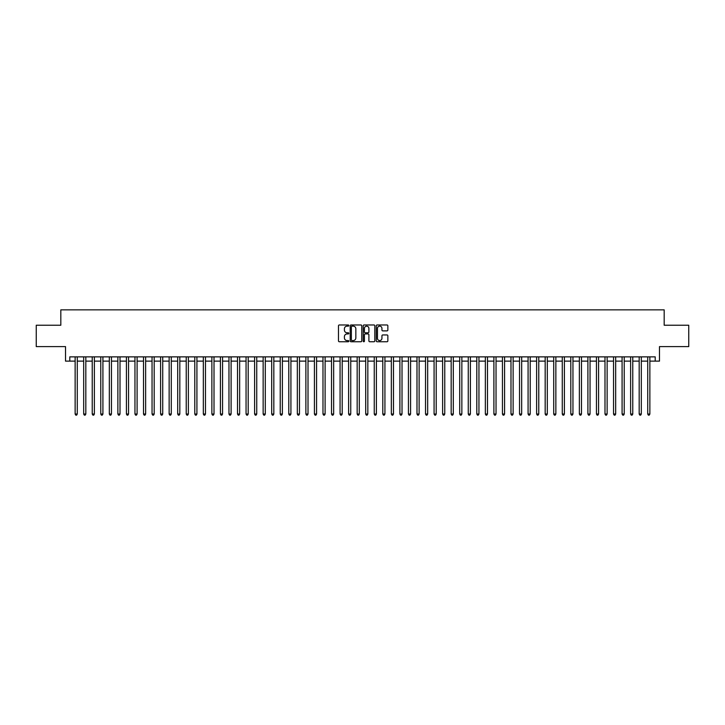 <?xml version="1.0" encoding="UTF-8"?>
<svg xmlns="http://www.w3.org/2000/svg" width="725" height="725" viewBox="0 0 725 725"><rect width="100%" height="100%" fill="white"/><g stroke="black" fill="none" stroke-linecap="round" stroke-linejoin="round"><path stroke-width="1.09" d="M348.825 325.552A0.589 0.589 0 0 0 348.236 324.972L339.327 324.972A0.843 0.843 0 0 0 338.484 325.806L338.484 340.904A0.843 0.843 0 0 0 339.327 341.747L348.236 341.747A0.589 0.589 0 0 0 348.825 341.158A0.589 0.589 0 0 0 348.236 340.569L347.085 340.569A2.683 2.683 0 0 1 344.402 337.886L344.402 336.627A2.683 2.683 0 0 1 347.085 333.944L348.236 333.944A0.589 0.589 0 0 0 348.825 333.355A0.589 0.589 0 0 0 348.236 332.766L347.085 332.766A2.683 2.683 0 0 1 344.402 330.083L344.402 328.824A2.683 2.683 0 0 1 347.085 326.141L348.236 326.141A0.589 0.589 0 0 0 348.825 325.552M387.014 330.881A0.843 0.843 0 0 0 387.857 330.047L387.857 325.806A0.843 0.843 0 0 0 387.014 324.972L377.118 324.972A0.843 0.843 0 0 0 376.275 325.806L376.275 340.904A0.843 0.843 0 0 0 377.118 341.747L387.014 341.747A0.843 0.843 0 0 0 387.857 340.904L387.857 335.793A0.843 0.843 0 0 0 387.014 334.95L382.782 334.95A0.843 0.843 0 0 0 381.939 335.793L381.939 338.33A2.248 2.248 0 0 1 379.701 340.569A2.248 2.248 0 0 1 377.453 338.33L377.453 328.389A2.248 2.248 0 0 1 379.701 326.141A2.248 2.248 0 0 1 381.939 328.389L381.939 330.047A0.843 0.843 0 0 0 382.782 330.881L387.014 330.881M69.79 361.132L69.79 356.863L655.21 356.863L655.21 361.132L659.478 361.132L659.478 346.604L688.75 346.604L688.75 325.235L664.182 325.235L664.182 309.856L60.818 309.856L60.818 325.235L36.25 325.235L36.25 346.604L65.522 346.604L65.522 361.132L75.137 361.132M361.766 325.806A0.843 0.843 0 0 0 360.923 324.972L351.027 324.972A0.843 0.843 0 0 0 350.193 325.806L350.193 340.904A0.843 0.843 0 0 0 351.027 341.747L360.923 341.747A0.843 0.843 0 0 0 361.766 340.904L361.766 325.806M364.077 324.972L373.973 324.972A0.843 0.843 0 0 1 374.807 325.806L374.807 340.904A0.843 0.843 0 0 1 373.973 341.747L369.732 341.747A0.843 0.843 0 0 1 368.898 340.904L368.898 334.787A0.843 0.843 0 0 0 368.055 333.944L365.246 333.944A0.843 0.843 0 0 0 364.412 334.787L364.412 341.158A0.589 0.589 0 0 1 363.823 341.747A0.589 0.589 0 0 1 363.234 341.158L363.234 325.806A0.843 0.843 0 0 1 364.077 324.972M77.276 361.132L83.683 361.132M85.822 361.132L92.229 361.132M94.368 361.132L100.775 361.132M102.914 361.132L109.321 361.132M111.46 361.132L117.867 361.132M120.006 361.132L126.413 361.132M128.552 361.132L134.959 361.132M137.097 361.132L143.505 361.132M145.643 361.132L152.051 361.132M154.189 361.132L160.597 361.132M162.735 361.132L169.142 361.132M171.281 361.132L177.688 361.132M179.827 361.132L186.234 361.132M188.373 361.132L194.78 361.132M196.919 361.132L203.326 361.132M205.465 361.132L211.872 361.132M214.011 361.132L220.418 361.132M222.557 361.132L228.964 361.132M231.103 361.132L237.51 361.132M239.649 361.132L246.056 361.132M248.195 361.132L254.602 361.132M256.741 361.132L263.148 361.132M265.287 361.132L271.694 361.132M273.833 361.132L280.24 361.132M282.378 361.132L288.786 361.132M290.924 361.132L297.332 361.132M299.47 361.132L305.877 361.132M308.016 361.132L314.423 361.132M316.562 361.132L322.978 361.132M325.108 361.132L331.524 361.132M333.654 361.132L340.07 361.132M342.2 361.132L348.616 361.132M350.746 361.132L357.162 361.132M359.292 361.132L365.708 361.132M367.838 361.132L374.254 361.132M376.384 361.132L382.8 361.132M384.93 361.132L391.346 361.132M393.476 361.132L399.892 361.132M402.022 361.132L408.438 361.132M410.577 361.132L416.984 361.132M419.123 361.132L425.53 361.132M427.668 361.132L434.076 361.132M436.214 361.132L442.622 361.132M444.76 361.132L451.167 361.132M453.306 361.132L459.713 361.132M461.852 361.132L468.259 361.132M470.398 361.132L476.805 361.132M478.944 361.132L485.351 361.132M487.49 361.132L493.897 361.132M496.036 361.132L502.443 361.132M504.582 361.132L510.989 361.132M513.128 361.132L519.535 361.132M521.674 361.132L528.081 361.132M530.22 361.132L536.627 361.132M538.766 361.132L545.173 361.132M547.312 361.132L553.719 361.132M555.857 361.132L562.265 361.132M564.403 361.132L570.811 361.132M572.949 361.132L579.357 361.132M581.495 361.132L587.903 361.132M590.041 361.132L596.448 361.132M598.587 361.132L604.994 361.132M607.133 361.132L613.54 361.132M615.679 361.132L622.086 361.132M624.225 361.132L630.632 361.132M632.771 361.132L639.178 361.132M641.317 361.132L647.724 361.132M649.863 361.132L655.21 361.132M351.951 326.141A0.589 0.589 0 0 0 351.362 326.73L351.362 339.989A0.589 0.589 0 0 0 351.951 340.569L353.166 340.569A2.683 2.683 0 0 0 355.848 337.886L355.848 328.824A2.683 2.683 0 0 0 353.166 326.141L351.951 326.141M368.898 328.425A2.248 2.248 0 0 0 366.651 326.187A2.248 2.248 0 0 0 364.412 328.425L364.412 331.932A0.843 0.843 0 0 0 365.246 332.766L368.055 332.766A0.843 0.843 0 0 0 368.898 331.932L368.898 328.425M77.276 356.863L77.276 414.029L75.137 414.029L75.137 356.863M77.276 414.029L76.633 415.144L75.772 415.144L75.137 414.029M85.822 356.863L85.822 414.029L83.683 414.029L83.683 356.863M85.822 414.029L85.178 415.144L84.327 415.144L83.683 414.029M94.368 356.863L94.368 414.029L92.229 414.029L92.229 356.863M94.368 414.029L93.724 415.144L92.873 415.144L92.229 414.029M102.914 356.863L102.914 414.029L100.775 414.029L100.775 356.863M102.914 414.029L102.27 415.144L101.418 415.144L100.775 414.029M111.46 356.863L111.46 414.029L109.321 414.029L109.321 356.863M111.46 414.029L110.816 415.144L109.964 415.144L109.321 414.029M120.006 356.863L120.006 414.029L117.867 414.029L117.867 356.863M120.006 414.029L119.362 415.144L118.51 415.144L117.867 414.029M128.552 356.863L128.552 414.029L126.413 414.029L126.413 356.863M128.552 414.029L127.908 415.144L127.056 415.144L126.413 414.029M137.097 356.863L137.097 414.029L134.959 414.029L134.959 356.863M137.097 414.029L136.454 415.144L135.602 415.144L134.959 414.029M145.643 356.863L145.643 414.029L143.505 414.029L143.505 356.863M145.643 414.029L145 415.144L144.148 415.144L143.505 414.029M154.189 356.863L154.189 414.029L152.051 414.029L152.051 356.863M154.189 414.029L153.546 415.144L152.694 415.144L152.051 414.029M162.735 356.863L162.735 414.029L160.597 414.029L160.597 356.863M162.735 414.029L162.092 415.144L161.24 415.144L160.597 414.029M171.281 356.863L171.281 414.029L169.142 414.029L169.142 356.863M171.281 414.029L170.638 415.144L169.786 415.144L169.142 414.029M179.827 356.863L179.827 414.029L177.688 414.029L177.688 356.863M179.827 414.029L179.184 415.144L178.332 415.144L177.688 414.029M188.373 356.863L188.373 414.029L186.234 414.029L186.234 356.863M188.373 414.029L187.73 415.144L186.878 415.144L186.234 414.029M196.919 356.863L196.919 414.029L194.78 414.029L194.78 356.863M196.919 414.029L196.276 415.144L195.424 415.144L194.78 414.029M205.465 356.863L205.465 414.029L203.326 414.029L203.326 356.863M205.465 414.029L204.822 415.144L203.97 415.144L203.326 414.029M214.011 356.863L214.011 414.029L211.872 414.029L211.872 356.863M214.011 414.029L213.368 415.144L212.516 415.144L211.872 414.029M222.557 356.863L222.557 414.029L220.418 414.029L220.418 356.863M222.557 414.029L221.913 415.144L221.062 415.144L220.418 414.029M231.103 356.863L231.103 414.029L228.964 414.029L228.964 356.863M231.103 414.029L230.459 415.144L229.608 415.144L228.964 414.029M239.649 356.863L239.649 414.029L237.51 414.029L237.51 356.863M239.649 414.029L239.005 415.144L238.153 415.144L237.51 414.029M248.195 356.863L248.195 414.029L246.056 414.029L246.056 356.863M248.195 414.029L247.551 415.144L246.699 415.144L246.056 414.029M256.741 356.863L256.741 414.029L254.602 414.029L254.602 356.863M256.741 414.029L256.097 415.144L255.245 415.144L254.602 414.029M265.287 356.863L265.287 414.029L263.148 414.029L263.148 356.863M265.287 414.029L264.643 415.144L263.791 415.144L263.148 414.029M273.833 356.863L273.833 414.029L271.694 414.029L271.694 356.863M273.833 414.029L273.189 415.144L272.337 415.144L271.694 414.029M282.378 356.863L282.378 414.029L280.24 414.029L280.24 356.863M282.378 414.029L281.735 415.144L280.883 415.144L280.24 414.029M290.924 356.863L290.924 414.029L288.786 414.029L288.786 356.863M290.924 414.029L290.281 415.144L289.429 415.144L288.786 414.029M299.47 356.863L299.47 414.029L297.332 414.029L297.332 356.863M299.47 414.029L298.827 415.144L297.975 415.144L297.332 414.029M308.016 356.863L308.016 414.029L305.877 414.029L305.877 356.863M308.016 414.029L307.373 415.144L306.521 415.144L305.877 414.029M316.562 356.863L316.562 414.029L314.423 414.029L314.423 356.863M316.562 414.029L315.928 415.144L315.067 415.144L314.423 414.029M325.108 356.863L325.108 414.029L322.978 414.029L322.978 356.863M325.108 414.029L324.474 415.144L323.613 415.144L322.978 414.029M333.654 356.863L333.654 414.029L331.524 414.029L331.524 356.863M333.654 414.029L333.02 415.144L332.159 415.144L331.524 414.029M342.2 356.863L342.2 414.029L340.07 414.029L340.07 356.863M342.2 414.029L341.566 415.144L340.705 415.144L340.07 414.029M350.746 356.863L350.746 414.029L348.616 414.029L348.616 356.863M350.746 414.029L350.112 415.144L349.251 415.144L348.616 414.029M359.292 356.863L359.292 414.029L357.162 414.029L357.162 356.863M359.292 414.029L358.657 415.144L357.797 415.144L357.162 414.029M367.838 356.863L367.838 414.029L365.708 414.029L365.708 356.863M367.838 414.029L367.203 415.144L366.343 415.144L365.708 414.029M376.384 356.863L376.384 414.029L374.254 414.029L374.254 356.863M376.384 414.029L375.749 415.144L374.888 415.144L374.254 414.029M384.93 356.863L384.93 414.029L382.8 414.029L382.8 356.863M384.93 414.029L384.295 415.144L383.434 415.144L382.8 414.029M393.476 356.863L393.476 414.029L391.346 414.029L391.346 356.863M393.476 414.029L392.841 415.144L391.98 415.144L391.346 414.029M402.022 356.863L402.022 414.029L399.892 414.029L399.892 356.863M402.022 414.029L401.387 415.144L400.526 415.144L399.892 414.029M410.577 356.863L410.577 414.029L408.438 414.029L408.438 356.863M410.577 414.029L409.933 415.144L409.072 415.144L408.438 414.029M419.123 356.863L419.123 414.029L416.984 414.029L416.984 356.863M419.123 414.029L418.479 415.144L417.627 415.144L416.984 414.029M427.668 356.863L427.668 414.029L425.53 414.029L425.53 356.863M427.668 414.029L427.025 415.144L426.173 415.144L425.53 414.029M436.214 356.863L436.214 414.029L434.076 414.029L434.076 356.863M436.214 414.029L435.571 415.144L434.719 415.144L434.076 414.029M444.76 356.863L444.76 414.029L442.622 414.029L442.622 356.863M444.76 414.029L444.117 415.144L443.265 415.144L442.622 414.029M453.306 356.863L453.306 414.029L451.167 414.029L451.167 356.863M453.306 414.029L452.663 415.144L451.811 415.144L451.167 414.029M461.852 356.863L461.852 414.029L459.713 414.029L459.713 356.863M461.852 414.029L461.209 415.144L460.357 415.144L459.713 414.029M470.398 356.863L470.398 414.029L468.259 414.029L468.259 356.863M470.398 414.029L469.755 415.144L468.903 415.144L468.259 414.029M478.944 356.863L478.944 414.029L476.805 414.029L476.805 356.863M478.944 414.029L478.301 415.144L477.449 415.144L476.805 414.029M487.49 356.863L487.49 414.029L485.351 414.029L485.351 356.863M487.49 414.029L486.847 415.144L485.995 415.144L485.351 414.029M496.036 356.863L496.036 414.029L493.897 414.029L493.897 356.863M496.036 414.029L495.392 415.144L494.541 415.144L493.897 414.029M504.582 356.863L504.582 414.029L502.443 414.029L502.443 356.863M504.582 414.029L503.938 415.144L503.087 415.144L502.443 414.029M513.128 356.863L513.128 414.029L510.989 414.029L510.989 356.863M513.128 414.029L512.484 415.144L511.632 415.144L510.989 414.029M521.674 356.863L521.674 414.029L519.535 414.029L519.535 356.863M521.674 414.029L521.03 415.144L520.178 415.144L519.535 414.029M530.22 356.863L530.22 414.029L528.081 414.029L528.081 356.863M530.22 414.029L529.576 415.144L528.724 415.144L528.081 414.029M538.766 356.863L538.766 414.029L536.627 414.029L536.627 356.863M538.766 414.029L538.122 415.144L537.27 415.144L536.627 414.029M547.312 356.863L547.312 414.029L545.173 414.029L545.173 356.863M547.312 414.029L546.668 415.144L545.816 415.144L545.173 414.029M555.857 356.863L555.857 414.029L553.719 414.029L553.719 356.863M555.857 414.029L555.214 415.144L554.362 415.144L553.719 414.029M564.403 356.863L564.403 414.029L562.265 414.029L562.265 356.863M564.403 414.029L563.76 415.144L562.908 415.144L562.265 414.029M572.949 356.863L572.949 414.029L570.811 414.029L570.811 356.863M572.949 414.029L572.306 415.144L571.454 415.144L570.811 414.029M581.495 356.863L581.495 414.029L579.357 414.029L579.357 356.863M581.495 414.029L580.852 415.144L580 415.144L579.357 414.029M590.041 356.863L590.041 414.029L587.903 414.029L587.903 356.863M590.041 414.029L589.398 415.144L588.546 415.144L587.903 414.029M598.587 356.863L598.587 414.029L596.448 414.029L596.448 356.863M598.587 414.029L597.944 415.144L597.092 415.144L596.448 414.029M607.133 356.863L607.133 414.029L604.994 414.029L604.994 356.863M607.133 414.029L606.49 415.144L605.638 415.144L604.994 414.029M615.679 356.863L615.679 414.029L613.54 414.029L613.54 356.863M615.679 414.029L615.036 415.144L614.184 415.144L613.54 414.029M624.225 356.863L624.225 414.029L622.086 414.029L622.086 356.863M624.225 414.029L623.582 415.144L622.73 415.144L622.086 414.029M632.771 356.863L632.771 414.029L630.632 414.029L630.632 356.863M632.771 414.029L632.127 415.144L631.276 415.144L630.632 414.029M641.317 356.863L641.317 414.029L639.178 414.029L639.178 356.863M641.317 414.029L640.673 415.144L639.822 415.144L639.178 414.029M649.863 356.863L649.863 414.029L647.724 414.029L647.724 356.863M649.863 414.029L649.228 415.144L648.368 415.144L647.724 414.029"/></g></svg>
